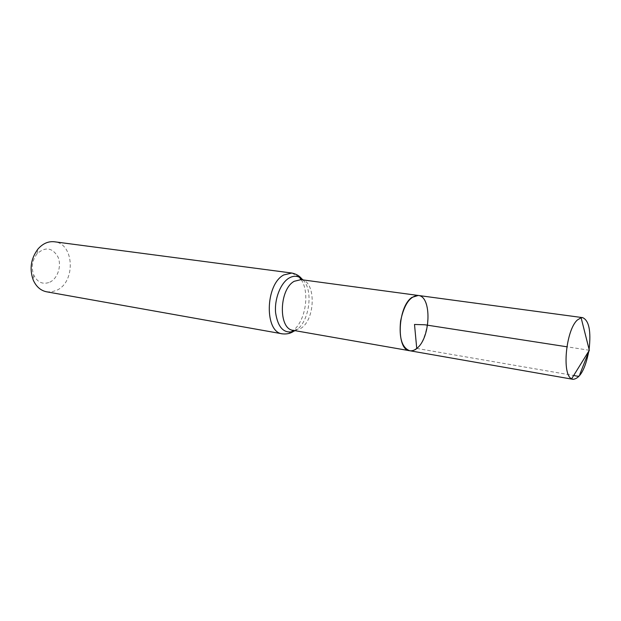 <?xml version="1.0" encoding="UTF-8"?>
<svg xmlns="http://www.w3.org/2000/svg" width="621" height="621" viewBox="0 0 621 621"><rect width="100%" height="100%" fill="white"/><g stroke="black" fill="none" stroke-linecap="round" stroke-linejoin="round"><path stroke-width="0.47" stroke-dasharray="3.1 2.33" d="M49.812 282.182C57.815 278.48 61.883 265.633 57.916 256.83C52.265 247.507 45.31 246.514 37.035 253.834C32.145 260.323 31.05 267.395 33.744 275.064C37.508 282.47 42.865 284.845 49.812 282.182M46.629 291.808L51.675 291.87L56.643 290.302C75.925 282.12 74.349 243.37 54.376 241.771M418.243 295.456C435.981 296.799 426.992 354.816 409.681 350.733M589.104 349.375L588.848 351.036M589.329 350.26L566.864 346.782M416.738 348.42L573.68 375.495M301.014 279.644C316.143 280.653 315.779 319.458 300.781 328.408L293.166 330.333M302.986 279.908C314.117 290.581 308.963 323.875 295.122 330.675M291.854 273.038L299.291 277.176M301.201 279.667C309.995 292.375 305.579 320.917 293.345 330.364M291.792 331.529C288.68 333.601 285.559 334.377 282.431 333.857M33.744 275.064L33.239 280.063M37.035 253.834L38.06 248.92"/><path stroke-width="0.93" d="M416.738 348.42C430.749 338.266 432.115 296.225 418.243 295.456C409.953 295.984 404.069 304.507 400.599 321.018C398.915 337.808 401.942 347.713 409.681 350.733C412.01 351.106 414.362 350.337 416.738 348.42L414.502 324.465L424.818 324.775L566.864 346.782M291.854 273.038L54.376 241.771C48.337 241.127 42.896 243.51 38.06 248.92C30.887 258.437 29.28 268.815 33.239 280.063C36.212 286.677 40.675 290.597 46.629 291.808L282.431 333.857C264.274 332.483 265.128 284.465 283.75 274.948L291.854 273.038C298.662 274.474 301.185 278.239 301.62 278.635L302.986 279.908M295.122 330.675L293.182 331.443C292.165 330.884 292.157 330.512 293.166 330.333L409.681 350.733C395.919 349.996 397.634 306.51 411.979 297.381L418.243 295.456L582.63 317.626C589.003 320.444 591.161 331.024 589.104 349.375M588.848 351.036C585.261 369.146 579.998 378.577 573.067 379.33L571.63 378.794C561.656 374.758 565.933 329.968 577.359 320.017L581.093 317.704L582.63 317.626M573.68 375.495C576.172 375.728 579.797 377.568 579.851 374.277L589.329 350.26L581.093 317.704M293.166 330.333C278.216 329.231 278.953 289.332 294.261 281.274L301.014 279.644L418.243 295.456M282.431 333.857C289.355 334.548 292.902 331.715 293.43 331.474C283.875 333.826 277.936 327.585 275.6 312.759C274.327 299.027 280.545 283.098 288.99 278.099C293.562 275.476 297.769 275.654 301.62 278.635L301.371 278.588C300.23 278.813 300.114 279.171 301.014 279.644M299.291 277.176L301.201 279.667M293.345 330.364L291.792 331.529M409.681 350.733L573.067 379.33M589.329 350.26L571.63 378.794"/></g></svg>
